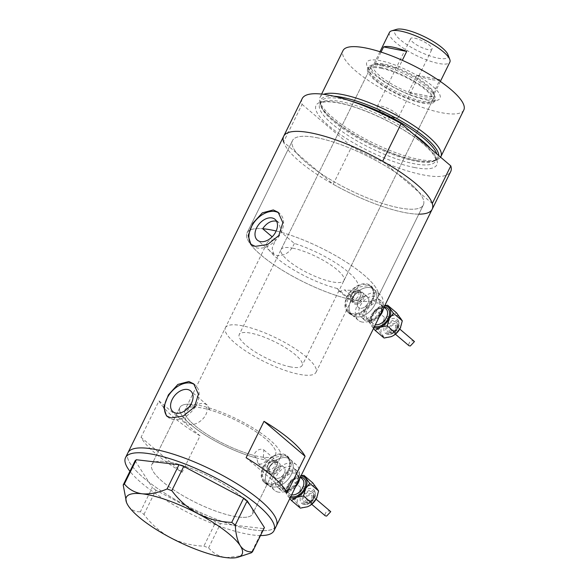 <?xml version="1.0" encoding="UTF-8"?>
<svg xmlns="http://www.w3.org/2000/svg" width="587" height="587" viewBox="0 0 587 587"><rect width="100%" height="100%" fill="white"/><g stroke="black" fill="none" stroke-linecap="round" stroke-linejoin="round"><path stroke-width="0.44" stroke-dasharray="2.94 2.2" d="M225.393 327.744A50.482 13.237 26.2 0 1 242.174 325.748A50.482 13.237 26.2 0 1 293.082 347.365A50.482 13.237 26.2 0 1 315.989 372.319A50.482 13.237 26.2 0 1 299.209 374.315A50.482 13.237 26.2 0 1 248.301 352.692A50.482 13.237 26.2 0 1 225.393 327.744L184.949 409.939A50.482 13.237 26.2 0 1 201.723 407.943A50.482 13.237 26.2 0 1 252.63 429.567A50.482 13.237 26.2 0 1 275.538 454.521A50.482 13.237 26.2 0 1 258.764 456.517A50.482 13.237 26.2 0 1 207.849 434.894A50.482 13.237 26.2 0 1 184.949 409.939A50.482 13.237 -153.8 0 1 194.789 407.026L191.553 404.267A56.095 14.712 -153.8 0 0 179.916 407.466A56.095 14.712 -153.8 0 0 202.698 433.47A56.095 14.712 -153.8 0 0 256.835 458.065L257.95 463.312L259.542 464.068C262.154 464.31 264.488 462.938 266.549 459.951L263.35 457.236A50.482 13.237 -153.8 0 0 275.538 454.521A50.482 13.237 -153.8 0 0 256.761 432.267A50.482 13.237 -153.8 0 0 209.97 409.975L206.734 407.224C209.31 416.293 196.777 426.419 189.161 424.35L186.24 423.022L172.974 411.722M263.35 457.236L263.871 449.936L262.345 449.231C258.456 449.004 255.558 451.043 253.643 455.343L256.835 458.065M360.257 290.624L358.723 289.912C353.036 290.33 350.123 293.471 349.969 299.319L337.246 288.488L338.479 290.499L340.078 291.262L344.518 289.905L357.234 300.735L361.064 295.378L360.257 290.624L367.572 296.853A7.015 4.703 130.4 0 1 367.359 304.227A7.015 4.703 130.4 0 1 360.036 308.263A7.015 4.703 130.4 0 1 358.481 307.529A7.015 4.703 130.4 0 1 358.686 300.155A7.015 4.703 130.4 0 1 366.009 296.119A7.015 4.703 130.4 0 1 367.572 296.853A7.015 4.703 130.4 0 1 367.359 304.227A7.015 4.703 130.4 0 1 360.036 308.263A7.015 4.703 130.4 0 1 358.481 307.529A7.015 4.703 130.4 0 1 358.686 300.155A7.015 4.703 130.4 0 1 366.009 296.119A7.015 4.703 130.4 0 1 367.572 296.853L362.817 292.803A7.015 4.703 130.4 0 1 362.612 300.184A7.015 4.703 130.4 0 1 355.282 304.213A7.015 4.703 130.4 0 1 353.726 303.479A7.015 4.703 130.4 0 1 353.088 297.675A7.015 4.703 130.4 0 1 356.984 293.104A7.015 4.703 130.4 0 1 361.262 292.077A7.015 4.703 130.4 0 1 362.817 292.803M276.602 221.299L278.818 222.561L281.349 232.357L294.336 243.414A50.482 13.237 26.2 0 1 339.968 265.713A50.482 13.237 26.2 0 1 357.806 287.322A50.482 13.237 26.2 0 1 344.518 289.905M294.336 243.414C290.726 252.072 284.864 256.093 276.748 255.477L273.843 254.164L272.148 248.191L275.648 239.782L272.17 236.825M194.789 407.026C197.782 404.157 200.842 402.953 203.953 403.416L207.116 404.957L209.97 409.975M282.31 466.232A7.015 4.703 130.4 0 1 283.866 466.959A7.015 4.703 130.4 0 1 283.66 474.34A7.015 4.703 130.4 0 1 276.338 478.368A7.015 4.703 130.4 0 1 274.775 477.642A7.015 4.703 130.4 0 1 274.987 470.26A7.015 4.703 130.4 0 1 282.31 466.232A7.015 4.703 130.4 0 1 283.866 466.959A7.015 4.703 130.4 0 1 283.66 474.34A7.015 4.703 130.4 0 1 276.338 478.368A7.015 4.703 130.4 0 1 274.775 477.642A7.015 4.703 130.4 0 1 274.987 470.26A7.015 4.703 130.4 0 1 282.31 466.232M272.155 486.872A16.825 11.285 130.4 0 1 268.413 485.111A16.825 11.285 130.4 0 1 268.912 467.406A16.825 11.285 130.4 0 1 286.493 457.728A16.825 11.285 130.4 0 1 290.235 459.489A16.825 11.285 130.4 0 1 289.729 477.194A16.825 11.285 130.4 0 1 272.155 486.872A16.825 11.285 130.4 0 1 268.413 485.111A16.825 11.285 130.4 0 1 268.912 467.406A16.825 11.285 130.4 0 1 286.493 457.728A16.825 11.285 130.4 0 1 290.235 459.489A16.825 11.285 130.4 0 1 289.729 477.194A16.825 11.285 130.4 0 1 272.155 486.872M268.508 483.769A16.825 11.285 130.4 0 1 264.766 482.008A16.825 11.285 130.4 0 1 265.265 464.302A16.825 11.285 130.4 0 1 282.846 454.624A16.825 11.285 130.4 0 1 286.588 456.385A16.825 11.285 130.4 0 1 286.089 474.091A16.825 11.285 130.4 0 1 268.508 483.769M355.854 316.76A16.825 11.285 130.4 0 1 352.112 315.006A16.825 11.285 130.4 0 1 352.618 297.301A16.825 11.285 130.4 0 1 370.192 287.623A16.825 11.285 130.4 0 1 373.934 289.376A16.825 11.285 130.4 0 1 373.435 307.082A16.825 11.285 130.4 0 1 355.854 316.76A16.825 11.285 130.4 0 1 352.112 315.006A16.825 11.285 130.4 0 1 352.618 297.301A16.825 11.285 130.4 0 1 370.192 287.623A16.825 11.285 130.4 0 1 373.934 289.376A16.825 11.285 130.4 0 1 373.435 307.082A16.825 11.285 130.4 0 1 355.854 316.76M352.215 313.656A16.825 11.285 130.4 0 1 348.473 311.902A16.825 11.285 130.4 0 1 348.972 294.197A16.825 11.285 130.4 0 1 366.552 284.519A16.825 11.285 130.4 0 1 370.294 286.28A16.825 11.285 130.4 0 1 369.788 303.985A16.825 11.285 130.4 0 1 352.215 313.656M285.047 455.637L288.811 457.361L291.24 464.743L287.403 475.03L279.361 483.637L270.108 485.992L266.08 484.048L262.316 475.521L265.713 464.845L274.943 457.251L285.047 455.637M283.147 454.022A17.529 11.755 130.4 0 1 287.043 455.85A17.529 11.755 130.4 0 1 286.522 474.296A17.529 11.755 130.4 0 1 268.208 484.378A17.529 11.755 130.4 0 1 264.311 482.543A17.529 11.755 130.4 0 1 264.832 464.097A17.529 11.755 130.4 0 1 283.147 454.022M368.753 285.531L372.518 287.248L374.939 294.637L371.109 304.924L363.067 313.531L353.814 315.887L349.786 313.942L346.022 305.409L349.412 294.733L358.65 287.138L368.753 285.531M366.846 283.91A17.529 11.755 130.4 0 1 370.749 285.744A17.529 11.755 130.4 0 1 370.221 304.183A17.529 11.755 130.4 0 1 351.914 314.265A17.529 11.755 130.4 0 1 348.018 312.438A17.529 11.755 130.4 0 1 348.539 293.992A17.529 11.755 130.4 0 1 366.846 283.91M167.339 416.535A21.037 14.103 -49.6 0 0 168.183 417.35A21.037 14.103 -49.6 0 0 172.857 419.551A21.037 14.103 -49.6 0 0 194.833 407.451A21.037 14.103 -49.6 0 0 195.456 385.321A21.037 14.103 -49.6 0 0 194.605 384.668M251.757 244.97A21.037 14.103 -49.6 0 0 252.601 245.784A21.037 14.103 -49.6 0 0 257.282 247.985A21.037 14.103 -49.6 0 0 279.251 235.886A21.037 14.103 -49.6 0 0 279.882 213.756A21.037 14.103 -49.6 0 0 279.023 213.103M281.349 232.357A72.92 19.122 26.2 0 1 349.955 264.51A72.92 19.122 26.2 0 1 377.94 297.227A72.92 19.122 26.2 0 1 357.234 300.735M316.723 137.681A72.92 19.122 26.2 0 1 390.26 168.909A72.92 19.122 26.2 0 1 423.344 204.951A72.92 19.122 26.2 0 1 399.116 207.835A72.92 19.122 26.2 0 1 325.58 176.606A72.92 19.122 26.2 0 1 292.487 140.564A72.92 19.122 26.2 0 1 316.723 137.681A72.92 19.122 -153.8 0 0 292.487 140.564A72.92 19.122 -153.8 0 0 297.059 153.486A72.92 19.122 -153.8 0 0 319.688 172.754A72.92 19.122 -153.8 0 0 399.116 207.835A72.92 19.122 -153.8 0 0 423.344 204.951A72.92 19.122 -153.8 0 0 418.78 192.03L396.152 172.761A72.92 19.122 -153.8 0 0 316.723 137.681M266.549 459.951A56.095 14.712 -153.8 0 0 280.571 456.994A56.095 14.712 -153.8 0 0 259.263 431.966A56.095 14.712 -153.8 0 0 206.734 407.224M233.846 516.281A56.095 14.712 -153.8 0 0 252.491 514.065A56.095 14.712 -153.8 0 0 227.037 486.337A56.095 14.712 -153.8 0 0 170.472 462.314A56.095 14.712 -153.8 0 0 151.835 464.53A56.095 14.712 -153.8 0 0 177.281 492.258A56.095 14.712 -153.8 0 0 233.846 516.281M158.982 400.884A82.738 21.697 -153.8 0 0 200.05 435.855L182.124 472.286A82.738 21.697 26.2 0 1 141.056 437.308L158.982 400.884L200.05 435.855M283.682 136.228A82.738 21.697 -153.8 0 0 321.221 177.12A82.738 21.697 -153.8 0 0 404.656 212.56A82.738 21.697 -153.8 0 0 432.157 209.288M127.929 452.768A82.738 21.697 -153.8 0 0 165.468 493.66A82.738 21.697 -153.8 0 0 248.903 529.1A82.738 21.697 -153.8 0 0 276.396 525.827A82.738 21.697 26.2 0 1 207.93 515.812A82.738 21.697 26.2 0 1 130.277 463.591A82.738 21.697 26.2 0 1 127.929 452.768M337.246 288.488A50.482 13.237 26.2 0 1 288.122 266.417A50.482 13.237 26.2 0 1 267.217 242.747L184.949 409.939A50.482 13.237 -153.8 0 0 205.186 433.177A50.482 13.237 -153.8 0 0 253.643 455.343M191.553 404.267L185 414.671L186.24 423.022M349.969 299.319A72.92 19.122 26.2 0 1 278.165 267.599A72.92 19.122 26.2 0 1 247.083 232.841A72.92 19.122 26.2 0 1 262.66 228.725A72.92 19.122 -153.8 0 0 247.083 232.841A72.92 19.122 -153.8 0 0 280.168 268.883A72.92 19.122 -153.8 0 0 353.704 300.111A72.92 19.122 -153.8 0 0 377.94 297.227A72.92 19.122 -153.8 0 0 347.438 262.844A72.92 19.122 -153.8 0 0 276.176 231.014M267.217 242.747A50.482 13.237 26.2 0 1 275.648 239.782M287.168 492.72L246.092 457.743M182.124 472.286L141.056 437.308M278.979 449.664A56.095 14.712 26.2 0 1 280.571 456.994A56.095 14.712 26.2 0 1 234.154 450.207A56.095 14.712 26.2 0 1 181.508 414.796A56.095 14.712 26.2 0 1 179.916 407.466A56.095 14.712 26.2 0 1 226.333 414.253A56.095 14.712 26.2 0 1 278.979 449.664M250.898 506.728A56.095 14.712 26.2 0 1 252.491 514.065A56.095 14.712 26.2 0 1 206.074 507.271A56.095 14.712 26.2 0 1 153.427 471.867A56.095 14.712 26.2 0 1 151.835 464.53A56.095 14.712 26.2 0 1 198.252 471.324A56.095 14.712 26.2 0 1 250.898 506.728M260.496 535.549A82.738 21.697 26.2 0 1 190.195 513.625A82.738 21.697 26.2 0 1 129.925 471.302M135.127 460.736L152.334 487.481L140.403 511.725L143.954 514.417C151.057 523.993 159.847 531.719 170.311 537.604C180.877 542.894 192.066 545.741 203.872 546.145L208.598 547.832C213.015 553.225 218.929 556.498 226.355 557.65L243.502 555.581M143.954 514.417L155.885 490.174L215.803 521.902L203.872 546.145M208.598 547.832L220.529 523.589L263.247 528.571L251.317 552.815M126.227 501.709L128.193 505.678C131.341 510.118 135.406 512.135 140.403 511.725M155.885 490.174L152.334 487.481M264.421 527.574L263.247 528.571M220.529 523.589L215.803 521.902M426.463 99.937A40.804 10.705 -153.8 0 0 437.359 100.26A40.804 10.705 -153.8 0 0 425.751 80.962A40.804 10.705 -153.8 0 0 380.354 60.681A40.804 10.705 -153.8 0 0 366.89 65.583A40.804 10.705 -153.8 0 0 389.893 85.225A40.804 10.705 -153.8 0 0 426.463 99.937M380.86 65.59A37.164 9.744 26.2 0 1 418.34 81.505A37.164 9.744 26.2 0 1 435.202 99.871A37.164 9.744 26.2 0 1 432.773 101.632A37.164 9.744 26.2 0 1 422.845 101.338A37.164 9.744 26.2 0 1 389.548 87.947A37.164 9.744 26.2 0 1 368.599 70.051A37.164 9.744 26.2 0 1 368.511 67.057A37.164 9.744 26.2 0 1 380.86 65.59M381.212 68.297A35.059 9.194 26.2 0 1 416.572 83.317A35.059 9.194 26.2 0 1 432.472 100.641A35.059 9.194 26.2 0 1 420.828 102.028A35.059 9.194 26.2 0 1 385.468 87.015A35.059 9.194 26.2 0 1 369.561 69.684A35.059 9.194 26.2 0 1 381.212 68.297M292.708 248.169A35.059 9.194 26.2 0 1 328.06 263.189A35.059 9.194 26.2 0 1 343.967 280.513A35.059 9.194 26.2 0 1 332.315 281.899A35.059 9.194 26.2 0 1 296.963 266.887A35.059 9.194 26.2 0 1 281.056 249.556A35.059 9.194 26.2 0 1 292.708 248.169M380.024 67.292A37.164 9.744 26.2 0 1 417.504 83.207A37.164 9.744 26.2 0 1 434.365 101.573A37.164 9.744 26.2 0 1 422.009 103.041A37.164 9.744 26.2 0 1 384.536 87.125A37.164 9.744 26.2 0 1 367.675 68.76A37.164 9.744 26.2 0 1 380.024 67.292M333.959 96.224A65.546 17.192 -153.8 0 0 320.392 103.833A65.546 17.192 -153.8 0 0 355.993 135.773A65.546 17.192 -153.8 0 0 416.521 160.449A65.546 17.192 -153.8 0 0 435.429 160.434A65.546 17.192 -153.8 0 0 438.79 155.658M440.566 157.169A67.314 17.654 26.2 0 1 437.917 159.29A67.314 17.654 26.2 0 1 418.494 159.304A67.314 17.654 26.2 0 1 356.346 133.968A67.314 17.654 26.2 0 1 319.776 101.162A67.314 17.654 26.2 0 1 320.076 97.207A67.314 17.654 26.2 0 1 323.606 94.316M463.803 110.026A67.314 17.654 26.2 0 1 441.431 112.689A67.314 17.654 26.2 0 1 373.552 83.86A67.314 17.654 26.2 0 1 343.013 50.592M302.202 98.587A82.738 21.697 26.2 0 0 302.078 104.347L283.558 141.988L297.059 153.486L333.181 184.245L351.701 146.603A82.738 21.697 26.2 0 0 450.677 171.646M418.825 214.152A82.738 21.697 26.2 0 1 333.181 184.245M432.281 203.528L418.78 192.03A72.92 19.122 -153.8 0 0 396.152 172.761L382.658 161.271M302.078 104.347L351.701 146.603M447.94 54.613A29.732 7.8 26.2 0 1 438.129 58.186A29.732 7.8 26.2 0 1 405.059 43.409A29.732 7.8 26.2 0 1 396.599 29.35M389.46 32.424A33.657 8.827 -153.8 0 0 404.737 49.059A33.657 8.827 -153.8 0 0 438.672 63.469A33.657 8.827 -153.8 0 0 449.855 62.141M414.598 38.148A11.916 3.126 26.2 0 1 426.617 43.255A11.916 3.126 26.2 0 1 432.025 49.147A11.916 3.126 26.2 0 1 428.07 49.616A11.916 3.126 26.2 0 1 416.044 44.509A11.916 3.126 26.2 0 1 410.636 38.617A11.916 3.126 26.2 0 1 414.598 38.148M381.139 106.144A11.916 3.126 26.2 0 1 393.165 111.251A11.916 3.126 26.2 0 1 398.573 117.143A11.916 3.126 26.2 0 1 396.79 117.84A11.916 3.126 26.2 0 1 394.611 117.613A11.916 3.126 26.2 0 1 377.712 108.456A11.916 3.126 26.2 0 1 377.177 106.614A11.916 3.126 26.2 0 1 381.139 106.144M430.785 79.502A33.657 8.827 26.2 0 1 416.836 75.209L408.471 92.21A33.657 8.827 26.2 0 1 373.215 65.451A33.657 8.827 26.2 0 1 375.24 63.91A33.657 8.827 26.2 0 1 375.409 63.858A33.657 8.827 26.2 0 1 384.397 64.122A33.657 8.827 26.2 0 1 398.346 68.408A33.657 8.827 26.2 0 1 433.529 92.453A33.657 8.827 26.2 0 1 433.61 95.167A33.657 8.827 26.2 0 1 431.584 96.708L408.471 92.21A33.657 8.827 26.2 0 0 422.42 96.495A33.657 8.827 26.2 0 0 431.584 96.708L439.949 79.707A33.657 8.827 26.2 0 1 430.785 79.502M381.058 52.082L375.24 63.91L398.346 68.408L402.33 60.314M383.01 64.658A35.059 9.194 -153.8 0 0 373.64 64.387A35.059 9.194 -153.8 0 0 371.358 66.045A35.059 9.194 -153.8 0 0 387.266 83.376A35.059 9.194 -153.8 0 0 422.618 98.389A35.059 9.194 -153.8 0 0 434.27 97.002A35.059 9.194 -153.8 0 0 434.189 94.177A35.059 9.194 -153.8 0 0 414.422 77.301A35.059 9.194 -153.8 0 0 383.01 64.658M290.492 366.897A35.059 9.194 26.2 0 1 255.14 351.877A35.059 9.194 26.2 0 1 239.232 334.553A35.059 9.194 26.2 0 1 250.884 333.167A35.059 9.194 26.2 0 1 286.236 348.179A35.059 9.194 26.2 0 1 302.144 365.51A35.059 9.194 26.2 0 1 290.492 366.897M439.949 79.707L416.836 75.209M303.795 504.343A9.113 6.112 130.4 0 1 301.769 503.389A9.113 6.112 130.4 0 1 302.041 493.799A9.113 6.112 130.4 0 1 311.565 488.56A9.113 6.112 130.4 0 1 313.59 489.507A9.113 6.112 130.4 0 1 313.319 499.104A9.113 6.112 130.4 0 1 303.795 504.343M305.783 502.589A6.31 4.234 130.4 0 1 304.382 501.929A6.31 4.234 130.4 0 1 304.572 495.289A6.31 4.234 130.4 0 1 311.161 491.664A6.31 4.234 130.4 0 1 312.563 492.317A6.31 4.234 130.4 0 1 312.379 498.957A6.31 4.234 130.4 0 1 305.783 502.589M309.921 505.568A12.62 8.46 130.4 0 1 307.485 506.779A12.62 8.46 130.4 0 1 302.305 507.381A12.62 8.46 130.4 0 1 298.563 505.047A12.62 8.46 130.4 0 1 298.761 494.716A12.62 8.46 130.4 0 1 307.882 486.117A12.62 8.46 130.4 0 1 316.797 487.856A12.62 8.46 130.4 0 1 317.061 497.16M300.368 508.129L294.557 500.087L298.761 494.716L300.764 487.467L307.882 486.117L312.79 482.896M330.745 511.666L330.188 511.482C325.572 509.017 323.951 516.868 325.55 515.804M307.83 500.711A3.368 2.26 130.4 0 1 307.082 500.359A3.368 2.26 130.4 0 1 307.184 496.822A3.368 2.26 130.4 0 1 310.699 494.885A3.368 2.26 130.4 0 1 311.448 495.237A3.368 2.26 130.4 0 1 311.345 498.781A3.368 2.26 130.4 0 1 307.83 500.711M301.109 475.609L296.787 476.673A12.62 8.46 130.4 0 1 300.94 475.954M295.635 486.726A12.62 8.46 130.4 0 1 284.086 491.862A12.62 8.46 130.4 0 1 281.276 490.541A12.62 8.46 130.4 0 1 281.657 477.268A12.62 8.46 130.4 0 1 294.835 470.004A12.62 8.46 130.4 0 1 297.646 471.324A12.62 8.46 130.4 0 1 299.759 478.346M280.124 488.487A12.62 8.46 130.4 0 1 277.321 487.173A12.62 8.46 130.4 0 1 277.695 473.892A12.62 8.46 130.4 0 1 290.881 466.636A12.62 8.46 130.4 0 1 293.683 467.956A12.62 8.46 130.4 0 1 293.309 481.23A12.62 8.46 130.4 0 1 280.124 488.487M276.638 462.541A6.083 4.08 -49.6 0 0 272.926 463.429A6.083 4.08 -49.6 0 0 269.55 467.406A6.083 4.08 -49.6 0 0 270.101 472.44A6.083 4.08 -49.6 0 0 271.451 473.078A6.083 4.08 -49.6 0 0 277.812 469.578A6.083 4.08 -49.6 0 0 277.989 463.172A6.083 4.08 -49.6 0 0 276.638 462.541M271.583 474.325A7.015 4.703 130.4 0 1 270.02 473.592A7.015 4.703 130.4 0 1 269.389 467.788A7.015 4.703 130.4 0 1 273.285 463.209A7.015 4.703 130.4 0 1 277.556 462.182A7.015 4.703 130.4 0 1 279.111 462.916A7.015 4.703 130.4 0 1 278.906 470.29A7.015 4.703 130.4 0 1 271.583 474.325M278.333 492.133A16.825 11.285 130.4 0 1 274.591 490.372A16.825 11.285 130.4 0 1 275.09 472.667A16.825 11.285 130.4 0 1 292.671 462.989A16.825 11.285 130.4 0 1 296.413 464.75A16.825 11.285 130.4 0 1 295.907 482.455A16.825 11.285 130.4 0 1 278.333 492.133M290.249 497.673A12.62 8.46 130.4 0 1 287.476 495.604A12.62 8.46 130.4 0 1 287.263 486.168A12.62 8.46 130.4 0 1 287.674 485.273L285.671 492.522L289.809 498.576M296.787 476.673A12.62 8.46 -49.6 0 0 294.278 477.935A12.62 8.46 -49.6 0 0 287.674 485.273L291.878 479.902L296.787 476.673M300.764 487.467L291.878 479.902M294.557 500.087L285.671 492.522M387.501 334.23A9.113 6.112 130.4 0 1 385.476 333.284A9.113 6.112 130.4 0 1 385.747 323.694A9.113 6.112 130.4 0 1 395.271 318.447A9.113 6.112 130.4 0 1 397.296 319.401A9.113 6.112 130.4 0 1 397.025 328.991A9.113 6.112 130.4 0 1 387.501 334.23M389.489 332.477A6.31 4.234 130.4 0 1 388.088 331.824A6.31 4.234 130.4 0 1 388.271 325.183A6.31 4.234 130.4 0 1 394.868 321.551A6.31 4.234 130.4 0 1 396.269 322.212A6.31 4.234 130.4 0 1 396.078 328.852A6.31 4.234 130.4 0 1 389.489 332.477M393.62 335.463A12.62 8.46 130.4 0 1 391.184 336.674A12.62 8.46 130.4 0 1 386.011 337.268A12.62 8.46 130.4 0 1 382.269 334.935A12.62 8.46 130.4 0 1 382.467 324.604A12.62 8.46 130.4 0 1 391.58 316.011A12.62 8.46 130.4 0 1 400.503 317.743A12.62 8.46 130.4 0 1 400.767 327.047M384.074 338.024L378.263 329.975L382.467 324.604L384.47 317.362L391.58 316.011L396.489 312.783M414.451 341.561L413.894 341.37C409.278 338.904 407.657 346.756 409.256 345.692M391.536 330.606A3.368 2.26 130.4 0 1 390.788 330.254A3.368 2.26 130.4 0 1 390.891 326.71A3.368 2.26 130.4 0 1 394.405 324.78A3.368 2.26 130.4 0 1 395.154 325.132A3.368 2.26 130.4 0 1 395.051 328.669A3.368 2.26 130.4 0 1 391.536 330.606M384.808 305.504L380.493 306.568A12.62 8.46 130.4 0 1 384.639 305.842M379.341 316.62A12.62 8.46 130.4 0 1 367.785 321.757A12.62 8.46 130.4 0 1 364.982 320.436A12.62 8.46 130.4 0 1 365.356 307.155A12.62 8.46 130.4 0 1 378.542 299.898A12.62 8.46 130.4 0 1 381.345 301.219A12.62 8.46 130.4 0 1 383.465 308.241M363.83 318.381A12.62 8.46 130.4 0 1 361.02 317.061A12.62 8.46 130.4 0 1 361.394 303.78A12.62 8.46 130.4 0 1 374.579 296.523A12.62 8.46 130.4 0 1 377.39 297.844A12.62 8.46 130.4 0 1 377.008 311.125A12.62 8.46 130.4 0 1 363.83 318.381M360.345 292.429A6.083 4.08 -49.6 0 0 356.632 293.324A6.083 4.08 -49.6 0 0 353.249 297.293A6.083 4.08 -49.6 0 0 353.807 302.334A6.083 4.08 -49.6 0 0 355.157 302.965A6.083 4.08 -49.6 0 0 361.511 299.465A6.083 4.08 -49.6 0 0 361.695 293.067A6.083 4.08 -49.6 0 0 360.345 292.429M362.032 322.021A16.825 11.285 130.4 0 1 358.297 320.267A16.825 11.285 130.4 0 1 358.796 302.562A16.825 11.285 130.4 0 1 376.377 292.884A16.825 11.285 130.4 0 1 380.112 294.645A16.825 11.285 130.4 0 1 379.613 312.35A16.825 11.285 130.4 0 1 362.032 322.021M373.956 327.561A12.62 8.46 130.4 0 1 371.182 325.492A12.62 8.46 130.4 0 1 370.969 316.055A12.62 8.46 130.4 0 1 371.373 315.16L369.377 322.41L373.508 328.471M380.493 306.568A12.62 8.46 -49.6 0 0 377.977 307.823A12.62 8.46 -49.6 0 0 371.373 315.16L375.585 309.789L380.493 306.568M384.47 317.362L375.585 309.789M378.263 329.975L369.377 322.41M350.887 101.059A64.504 16.92 -153.8 0 0 342.47 99.064A64.504 16.92 -153.8 0 0 321.038 101.61A64.504 16.92 -153.8 0 0 350.3 133.491A64.504 16.92 -153.8 0 0 415.354 161.124A64.504 16.92 -153.8 0 0 436.794 158.571A64.504 16.92 -153.8 0 0 436.875 154.021M414.466 167.5A67.314 17.654 -153.8 0 0 424.005 144.373A67.314 17.654 -153.8 0 0 338.413 102.74A67.314 17.654 -153.8 0 0 328.874 125.86A67.314 17.654 -153.8 0 0 414.466 167.5M430.513 148.614A64.504 16.92 26.2 0 1 435.517 161.168A64.504 16.92 26.2 0 1 414.077 163.722A64.504 16.92 26.2 0 1 349.023 136.096A64.504 16.92 26.2 0 1 319.754 104.207A64.504 16.92 26.2 0 1 341.194 101.661A64.504 16.92 26.2 0 1 413.358 134.005M269.602 471.5A6.083 4.08 130.4 0 1 268.244 470.862A6.083 4.08 130.4 0 1 268.428 464.456A6.083 4.08 130.4 0 1 274.782 460.956A6.083 4.08 130.4 0 1 276.139 461.595A6.083 4.08 130.4 0 1 275.956 468A6.083 4.08 130.4 0 1 269.602 471.5M273.395 461.499A4.681 3.14 -49.6 0 0 268.09 464.911A4.681 3.14 -49.6 0 0 269.404 469.607A4.681 3.14 -49.6 0 0 274.709 466.195A4.681 3.14 -49.6 0 0 273.395 461.499M291.614 494.834A9.818 6.582 -49.6 0 0 291.644 494.834A9.818 6.582 -49.6 0 1 289.435 493.806L283.888 489.081A9.818 6.582 130.4 0 1 284.181 478.757A9.818 6.582 130.4 0 1 294.439 473.107A9.818 6.582 130.4 0 1 296.618 474.135A9.818 6.582 130.4 0 1 296.325 484.466A9.818 6.582 130.4 0 1 286.074 490.108A9.818 6.582 130.4 0 1 283.888 489.081L285.744 489.947C292.634 492.2 302.129 477.121 296.618 474.135L300.295 477.268M302.166 478.86A9.818 6.582 -49.6 0 0 299.979 477.833A9.818 6.582 -49.6 0 0 289.729 483.475A9.818 6.582 -49.6 0 0 289.435 493.806C285.686 490.306 289.501 478.214 300.309 477.994L302.166 478.86M284.68 490.651A11.219 7.521 -49.6 0 0 297.389 482.477A11.219 7.521 -49.6 0 0 294.241 471.222A11.219 7.521 -49.6 0 0 281.533 479.396A11.219 7.521 -49.6 0 0 284.68 490.651M305.189 503.8A7.712 5.173 130.4 0 1 303.024 496.066A7.712 5.173 130.4 0 1 311.763 490.446A7.712 5.173 130.4 0 1 313.92 498.187A7.712 5.173 130.4 0 1 305.189 503.8M307.177 502.046A4.909 3.287 130.4 0 1 305.798 497.123A4.909 3.287 130.4 0 1 311.359 493.55A4.909 3.287 130.4 0 1 312.732 498.473A4.909 3.287 130.4 0 1 307.177 502.046M290.851 496.448A11.219 7.521 130.4 0 1 288.665 485.464A11.219 7.521 130.4 0 1 300.339 477.172M353.301 301.388A6.083 4.08 130.4 0 1 351.951 300.757A6.083 4.08 130.4 0 1 352.134 294.351A6.083 4.08 130.4 0 1 358.488 290.851A6.083 4.08 130.4 0 1 359.838 291.49A6.083 4.08 130.4 0 1 359.662 297.888A6.083 4.08 130.4 0 1 353.301 301.388M357.101 291.394A4.681 3.14 -49.6 0 0 351.796 294.799A4.681 3.14 -49.6 0 0 353.11 299.502A4.681 3.14 -49.6 0 0 358.415 296.09A4.681 3.14 -49.6 0 0 357.101 291.394M383.993 307.155L380.325 304.029C385.828 307.016 376.333 322.087 369.443 319.842L367.594 318.976A9.818 6.582 130.4 0 1 367.888 308.645A9.818 6.582 130.4 0 1 378.138 303.002A9.818 6.582 130.4 0 1 380.325 304.029A9.818 6.582 130.4 0 1 380.031 314.353A9.818 6.582 130.4 0 1 369.773 320.003A9.818 6.582 130.4 0 1 367.594 318.976L373.141 323.694C369.384 320.201 373.207 308.102 384.015 307.889L385.864 308.747A9.818 6.582 -49.6 0 0 383.685 307.72A9.818 6.582 -49.6 0 0 373.427 313.37A9.818 6.582 -49.6 0 0 373.141 323.694A9.818 6.582 -49.6 0 0 375.32 324.721A9.818 6.582 -49.6 0 0 375.35 324.728M368.387 320.539A11.219 7.521 -49.6 0 0 381.095 312.372A11.219 7.521 -49.6 0 0 377.947 301.116A11.219 7.521 -49.6 0 0 365.239 309.283A11.219 7.521 -49.6 0 0 368.387 320.539M388.895 333.695A7.712 5.173 130.4 0 1 386.73 325.954A7.712 5.173 130.4 0 1 395.462 320.341A7.712 5.173 130.4 0 1 397.626 328.074A7.712 5.173 130.4 0 1 388.895 333.695M390.876 331.941A4.909 3.287 130.4 0 1 389.504 327.018A4.909 3.287 130.4 0 1 395.058 323.444A4.909 3.287 130.4 0 1 396.438 328.368A4.909 3.287 130.4 0 1 390.876 331.941M374.557 326.343A11.219 7.521 130.4 0 1 372.363 315.358A11.219 7.521 130.4 0 1 384.037 307.067M315.989 372.319L357.806 287.322M263.871 449.936L279.111 462.916M274.591 490.372L264.766 482.008M358.297 320.267L348.473 311.902M287.043 455.85L288.811 457.361M370.749 285.744L372.518 287.248M278.818 222.561L275.09 219.384M207.116 404.957L190.665 390.949M195.456 385.321L193.747 383.861M279.882 213.756L278.165 212.296M377.94 297.227L423.344 204.951L377.94 297.227M280.571 456.994L252.491 514.065L280.571 456.994M179.916 407.466L151.835 464.53L179.916 407.466M247.083 232.841L292.487 140.564L247.083 232.841M252.601 245.784L250.891 244.324M168.183 417.35L166.473 415.889M273.843 254.164L257.392 240.156M348.018 312.438L349.786 313.942M264.311 482.543L266.08 484.048M380.112 294.645L370.294 286.28M296.413 464.75L286.588 456.385M257.95 463.312L270.02 473.592M338.479 290.499L353.726 303.479M432.773 101.632L437.359 100.26M343.967 280.513L432.472 100.641M434.365 101.573L435.202 99.871M320.392 103.833L319.776 101.162M416.41 160.42C428.657 162.43 435.451 161.814 436.794 158.571L435.517 161.168C436.354 160.126 435.363 157.536 432.553 153.412C428.092 147.564 420.307 140.953 409.198 133.579C388.256 119.638 358.341 106.643 339.073 103.063C330.885 101.566 325.191 101.419 321.977 102.622L319.754 104.207L321.038 101.61C312.379 111.757 378.813 154.66 416.41 160.42M321.617 94.074L320.076 97.207M435.429 160.434L437.917 159.29M367.675 68.76L368.511 67.057M281.056 249.556L369.561 69.684M368.599 70.051L366.89 65.583M398.573 117.143L432.025 49.147M377.712 108.456L384.823 118.082L396.79 117.84M379.965 51.729L373.215 65.451M375.409 63.858L373.64 64.387M371.358 66.045L239.232 334.553M434.27 97.002L302.144 365.51M433.529 92.453L434.189 94.177M440.36 81.454L433.61 95.167M377.177 106.614L410.636 38.617M270.101 472.44L268.244 470.862C264.216 467.025 270.071 459.79 274.452 460.795L277.989 463.172M301.769 503.389L304.125 504.504C309.863 505.532 319.467 496.94 313.59 489.507M304.382 501.929L306.113 502.751C307.17 503.661 312.497 500.953 312.93 498.913C314.361 496.235 314.243 494.034 312.563 492.317M311.712 504.299L307.082 500.359M281.276 490.541L277.321 487.173M269.55 467.406L269.389 467.788M297.646 471.324L293.683 467.956M316.07 499.177L311.448 495.237M353.807 302.334L351.951 300.757C347.922 296.919 353.77 289.685 358.158 290.69L361.695 293.067M385.476 333.284L387.831 334.399C393.569 335.426 403.174 326.834 397.296 319.401M388.088 331.824L389.819 332.646C390.876 333.555 396.196 330.848 396.636 328.808C398.067 326.123 397.942 323.921 396.269 322.212M395.411 334.194L390.788 330.254M364.982 320.436L361.02 317.061M353.249 297.293L353.088 297.675M381.345 301.219L377.39 297.844M399.776 329.065L395.154 325.132"/><path stroke-width="0.88" d="M276.602 221.299L275.699 221.057C270.886 220.609 266.542 223.163 262.66 228.725L272.17 236.825M260.43 241.58A13.648 9.15 -49.6 0 0 274.679 233.736A13.648 9.15 -49.6 0 0 275.09 219.384A13.648 9.15 -49.6 0 0 272.052 217.953A13.648 9.15 -49.6 0 0 257.803 225.804A13.648 9.15 -49.6 0 0 257.392 240.156A13.648 9.15 -49.6 0 0 260.43 241.58M176.005 413.145A13.648 9.15 -49.6 0 0 190.261 405.301A13.648 9.15 -49.6 0 0 190.665 390.949A13.648 9.15 -49.6 0 0 187.635 389.519A13.648 9.15 -49.6 0 0 173.378 397.37A13.648 9.15 -49.6 0 0 172.974 411.722A13.648 9.15 -49.6 0 0 176.005 413.145M170.956 417.929L183.195 416.08L194.414 407.099L198.428 394.229L193.747 383.861L188.882 381.506L177.89 384.419L168.396 394.86L163.722 407.173L166.473 415.889L170.956 417.929M194.605 384.668A21.037 14.103 -49.6 0 0 190.782 383.12A21.037 14.103 -49.6 0 0 169.298 394.501A21.037 14.103 -49.6 0 0 167.339 416.535M255.374 246.364L267.613 244.515L278.832 235.534L282.846 222.664L278.165 212.296L273.3 209.941L262.316 212.854L252.814 223.295L248.147 235.607L250.891 244.324L255.374 246.364M279.023 213.103A21.037 14.103 -49.6 0 0 275.2 211.555A21.037 14.103 -49.6 0 0 253.716 222.935A21.037 14.103 -49.6 0 0 251.757 244.97M418.825 214.152A82.738 21.697 26.2 0 0 432.157 209.288L450.677 171.646A82.738 21.697 26.2 0 0 450.801 165.886L432.281 203.528A82.738 21.697 26.2 0 1 432.157 209.288A82.738 21.697 -153.8 0 0 394.618 168.388A82.738 21.697 -153.8 0 0 311.183 132.956A82.738 21.697 -153.8 0 0 283.682 136.228A82.738 21.697 26.2 0 1 311.183 132.956A82.738 21.697 26.2 0 1 382.658 161.271L401.178 123.63A82.738 21.697 26.2 0 0 329.703 95.314A82.738 21.697 26.2 0 0 302.202 98.587L127.929 452.768A82.738 21.697 26.2 0 1 196.396 462.783A82.738 21.697 26.2 0 1 274.048 515.004A82.738 21.697 26.2 0 1 276.396 525.827A82.738 21.697 -153.8 0 0 238.858 484.928A82.738 21.697 -153.8 0 0 155.423 449.495A82.738 21.697 -153.8 0 0 127.929 452.768L125.537 457.625A82.738 21.697 26.2 0 1 194.003 467.641A82.738 21.697 26.2 0 1 271.656 519.862A82.738 21.697 26.2 0 1 274.012 530.685A82.738 21.697 26.2 0 1 260.496 535.549M305.093 456.29A82.738 21.697 -153.8 0 0 264.018 421.319L246.092 457.743A82.738 21.697 26.2 0 1 287.168 492.72L305.093 456.29L264.018 421.319M129.925 471.302A82.738 21.697 26.2 0 1 127.893 468.441A82.738 21.697 26.2 0 1 125.537 457.625M237.911 557.254L251.317 552.815L252.491 551.817C247.487 552.213 243.414 550.202 240.281 545.771C237.383 540.818 235.717 533.921 235.284 525.072L231.733 522.379C220.088 522.026 208.899 519.179 198.164 513.838C187.833 508.063 179.05 500.337 171.815 490.651L167.082 488.964C158.13 492.794 149.81 494.408 142.12 493.799C134.79 492.684 128.876 489.411 124.371 483.982L123.197 484.979L126.506 502.443A64.504 16.92 -153.8 0 0 128.193 505.678A64.504 16.92 -153.8 0 0 170.311 537.604A64.504 16.92 -153.8 0 0 226.355 557.65A64.504 16.92 -153.8 0 0 237.911 557.254A64.504 16.92 -153.8 0 0 240.281 545.771A64.504 16.92 -153.8 0 0 198.164 513.838A64.504 16.92 -153.8 0 0 142.12 493.799A64.504 16.92 -153.8 0 0 126.506 502.443M252.491 551.817L264.421 527.574L247.215 500.828L235.284 525.072M231.733 522.379L243.664 498.136L183.738 466.408L171.815 490.651M167.082 488.964L179.013 464.721L136.301 459.738L124.371 483.982M123.197 484.979L135.127 460.736L136.301 459.738M179.013 464.721L183.738 466.408M243.664 498.136L247.215 500.828M276.176 231.014A72.92 19.122 -153.8 0 0 271.319 229.957A72.92 19.122 -153.8 0 0 262.66 228.725M438.79 155.658A65.546 17.192 -153.8 0 0 405.206 123.387A65.546 17.192 -153.8 0 0 342.463 97.391A65.546 17.192 -153.8 0 0 333.959 96.224M323.606 94.316A67.314 17.654 26.2 0 1 342.448 94.544A67.314 17.654 26.2 0 1 410.328 123.373A67.314 17.654 26.2 0 1 440.866 156.641A67.314 17.654 26.2 0 1 440.566 157.169M321.617 94.074L343.013 50.592A67.314 17.654 26.2 0 1 365.385 47.929A67.314 17.654 26.2 0 1 433.265 76.758A67.314 17.654 26.2 0 1 463.803 110.026L440.866 156.641M283.558 141.988A82.738 21.697 26.2 0 1 283.682 136.228M450.801 165.886L401.178 123.63M391.661 30.832L396.599 29.35A29.732 7.8 26.2 0 1 404.538 29.585A29.732 7.8 26.2 0 1 431.181 40.298A29.732 7.8 26.2 0 1 447.94 54.613L449.781 59.426A33.657 8.827 -153.8 0 0 430.807 43.225A33.657 8.827 -153.8 0 0 400.65 31.096A33.657 8.827 -153.8 0 0 391.661 30.832A33.657 8.827 -153.8 0 0 389.46 32.424L379.965 51.729M383.604 46.909L406.71 51.407A33.657 8.827 26.2 0 0 392.762 47.121A33.657 8.827 26.2 0 0 383.604 46.909L381.058 52.082M440.36 81.454L449.855 62.141A33.657 8.827 -153.8 0 0 449.781 59.426M406.71 51.407L402.33 60.314M311.712 504.299L325.257 515.826L326.621 516.09L330.745 511.666L316.07 499.177M300.94 475.954A12.62 8.46 130.4 0 1 301.967 476.079A12.62 8.46 130.4 0 1 305.71 478.412A12.62 8.46 130.4 0 1 305.511 488.744A12.62 8.46 130.4 0 1 296.391 497.336A12.62 8.46 130.4 0 1 290.249 497.673M289.809 498.576L291.482 500.564L296.391 497.336L303.508 495.993L305.511 488.744L309.716 483.372L303.905 475.331L301.109 475.609M299.759 478.346A12.62 8.46 130.4 0 1 295.635 486.726M317.061 497.16A12.62 8.46 130.4 0 1 317.009 497.292A12.62 8.46 130.4 0 1 316.598 498.187A12.62 8.46 130.4 0 1 309.995 505.524A12.62 8.46 130.4 0 1 309.921 505.568M303.905 475.331L312.79 482.896L318.602 490.937L316.598 498.187L312.394 503.558L309.848 505.612L307.485 506.779L300.368 508.129L291.482 500.564M312.394 503.558L303.508 495.993M318.602 490.937L309.716 483.372M395.411 334.194L408.963 345.721L410.328 345.985L414.451 341.561L399.776 329.065M384.639 305.842A12.62 8.46 130.4 0 1 385.674 305.966A12.62 8.46 130.4 0 1 389.408 308.3A12.62 8.46 130.4 0 1 389.21 318.631A12.62 8.46 130.4 0 1 380.097 327.23A12.62 8.46 130.4 0 1 373.956 327.561M373.508 328.471L375.188 330.452L380.097 327.23L387.215 325.88L389.21 318.631L393.422 313.26L387.603 305.218L384.808 305.504M383.465 308.241A12.62 8.46 130.4 0 1 379.341 316.62M400.767 327.047A12.62 8.46 130.4 0 1 400.708 327.179A12.62 8.46 130.4 0 1 400.305 328.074A12.62 8.46 130.4 0 1 393.701 335.412A12.62 8.46 130.4 0 1 393.62 335.463M387.603 305.218L396.489 312.783L402.308 320.825L400.305 328.074L396.093 333.445L393.554 335.507L391.184 336.674L384.074 338.024L375.188 330.452M396.093 333.445L387.215 325.88M402.308 320.825L393.422 313.26M436.875 154.021A64.504 16.92 -153.8 0 0 350.887 101.059M413.358 134.005A64.504 16.92 26.2 0 1 430.513 148.614M291.644 494.834A9.818 6.582 -49.6 0 0 301.879 489.169A9.818 6.582 -49.6 0 0 302.166 478.86L300.295 477.268M300.339 477.172A11.219 7.521 130.4 0 1 301.373 477.29A11.219 7.521 130.4 0 1 304.521 488.545A11.219 7.521 130.4 0 1 291.812 496.719A11.219 7.521 130.4 0 1 290.851 496.448M375.35 324.728A9.818 6.582 -49.6 0 0 385.586 319.057A9.818 6.582 -49.6 0 0 385.864 308.747L383.993 307.155M384.037 307.067A11.219 7.521 130.4 0 1 385.072 307.184A11.219 7.521 130.4 0 1 388.22 318.44A11.219 7.521 130.4 0 1 375.519 326.614A11.219 7.521 130.4 0 1 374.557 326.343M432.157 209.288L274.012 530.685M326.621 516.09L325.257 515.826M410.328 345.985L408.963 345.721"/></g></svg>
